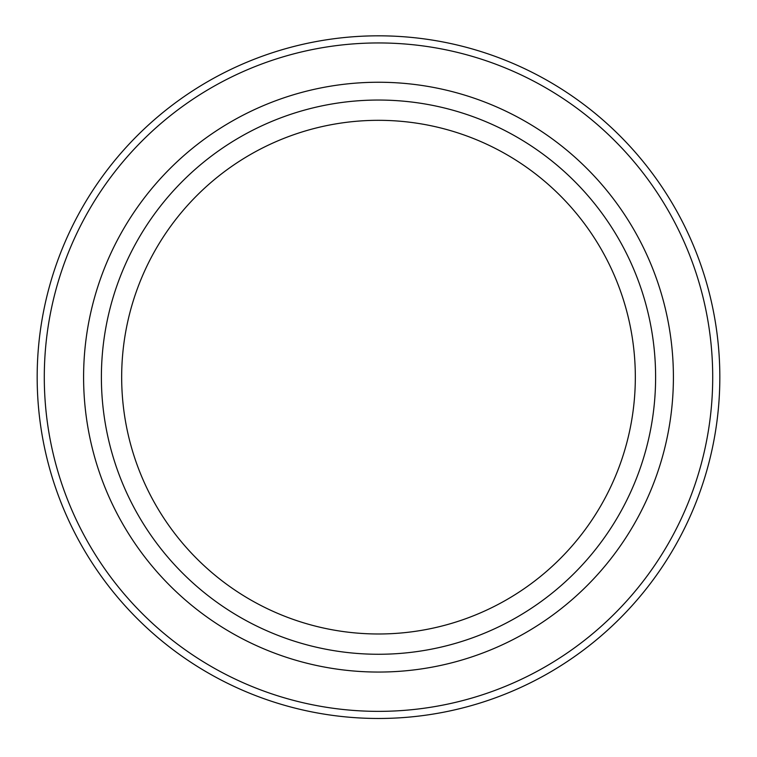<?xml version="1.0" encoding="UTF-8"?>
<svg xmlns="http://www.w3.org/2000/svg" width="757" height="757" viewBox="0 0 757 757"><rect width="100%" height="100%" fill="white"/><g stroke="black" fill="none" stroke-linecap="round" stroke-linejoin="round"><path stroke-width="1.14" d="M378.5 718.478A341.322 341.322 0 0 0 674.099 206.491A341.322 341.322 0 0 0 82.901 206.491A341.322 341.322 0 0 0 378.5 718.478M378.5 654.266A277.119 277.119 0 0 0 618.488 238.597A277.119 277.119 0 0 0 138.512 238.597A277.119 277.119 0 0 0 378.5 654.266M378.5 633.988A256.841 256.841 0 0 0 600.926 248.731A256.841 256.841 0 0 0 156.074 248.731A256.841 256.841 0 0 0 378.5 633.988M378.5 711.362A334.206 334.206 0 0 1 89.071 210.049A334.206 334.206 0 0 1 667.929 210.049A334.206 334.206 0 0 1 378.5 711.362M378.5 672.055A294.899 294.899 0 0 0 633.893 229.702A294.899 294.899 0 0 0 123.107 229.702A294.899 294.899 0 0 0 378.5 672.055"/></g></svg>
